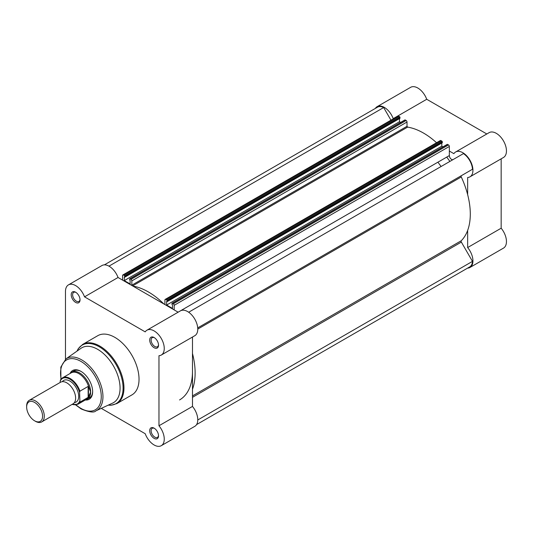 <?xml version="1.0" encoding="UTF-8"?>
<svg xmlns="http://www.w3.org/2000/svg" width="533" height="533" viewBox="0 0 533 533"><rect width="100%" height="100%" fill="white"/><g stroke="black" fill="none" stroke-linecap="round" stroke-linejoin="round"><path stroke-width="0.8" d="M41.707 421.923L73.041 403.834A12.472 7.202 -120 0 0 75.619 398.124A12.472 7.202 -120 0 0 70.176 385.572A12.472 7.202 -120 0 0 60.562 382.234L29.235 400.323A12.472 7.202 60 0 1 38.842 403.661A12.472 7.202 60 0 1 44.292 416.213A12.472 7.202 60 0 1 41.707 421.923A12.472 7.202 60 0 1 35.471 421.31L34.612 420.81A11.26 6.503 -120 0 0 42.573 416.213A11.26 6.503 -120 0 0 34.612 402.428A11.26 6.503 -120 0 0 26.65 407.025A11.26 6.503 -120 0 0 34.612 420.81M26.65 407.025L26.65 406.033A12.472 7.202 60 0 1 29.235 400.323M74.387 402.608A12.472 7.202 -120 0 0 78.711 396.345A12.472 7.202 -120 0 0 72.222 382.774A12.472 7.202 -120 0 0 62.301 381.675M85.68 399.777A15.59 9.001 -120 0 0 87.385 399.15A15.59 9.001 -120 0 0 90.617 392.015L88.451 397.172L79.943 402.142A15.277 8.821 60 0 1 77.878 404.28L86.459 399.324A15.277 8.821 -120 0 0 88.731 396.785M60.189 381.162L60.542 379.956A15.277 8.821 60 0 1 62.601 377.817A15.277 8.821 60 0 1 79.943 391.162L79.59 392.361A14.777 8.535 -120 0 0 69.89 379.183A14.777 8.535 -120 0 0 60.189 381.162L60.189 382.447M79.59 392.361L79.943 402.142M79.943 391.162L88.145 386.425L88.731 386.845A15.277 8.821 -120 0 0 71.182 372.86L62.601 377.817L60.542 379.956M88.731 386.845L90.617 392.015A15.59 9.001 -120 0 0 83.808 376.325A15.59 9.001 -120 0 0 71.795 372.147A15.59 9.001 -120 0 0 70.396 373.313M88.451 386.398L88.451 397.172M88.145 386.425L88.145 397.405M375.352 108.412A14.344 8.281 60 0 1 377.131 106.667A14.344 8.281 60 0 1 384.306 107.38A14.344 8.281 60 0 1 393.214 118.632L426.726 99.278A14.344 8.281 60 0 0 417.819 88.025A14.344 8.281 60 0 0 410.643 87.319L377.131 106.667M449.346 151.039L453.889 153.664A14.344 8.281 60 0 1 455.628 151.985A14.344 8.281 60 0 1 462.797 152.698A14.344 8.281 60 0 1 472.165 165.337A14.344 8.281 60 0 1 469.966 176.829A14.344 8.281 60 0 1 467.648 177.496L467.648 194.625M455.628 151.985L489.141 132.637A14.344 8.281 60 0 1 496.31 133.343A14.344 8.281 60 0 1 505.684 145.989A14.344 8.281 60 0 1 503.485 157.482L469.966 176.829M437.893 162.199A62.361 36.004 60 0 1 441.064 166.516M446.714 157.108A62.361 36.004 60 0 1 449.879 161.419M486.816 133.976L426.726 99.278M467.568 268.132A14.344 8.281 60 0 0 469.966 267.466A14.344 8.281 60 0 0 467.648 247.559L501.16 228.211L501.16 158.821M501.16 228.211A14.344 8.281 60 0 1 503.485 248.118L469.966 267.466M408.045 127.194L407.099 126.647M467.648 247.559L467.648 230.429M461.351 175.683L197.716 327.888L461.351 175.683A1.246 0.72 -120 0 0 461.092 176.256A1.246 0.72 -120 0 0 461.265 176.956A66.105 38.163 60 0 1 461.265 240.729A1.246 0.72 -120 0 0 461.092 241.229A1.246 0.72 -120 0 0 461.351 242.102L192.48 397.332M174.178 305.322A1.246 0.72 -120 0 0 173.298 303.797L448.466 144.929A1.246 0.72 60 0 1 449.346 146.455L174.178 305.322L174.178 309.906M173.298 303.797L172.392 303.277A0.626 0.36 -120 0 0 171.952 303.53L171.952 304.396L172.459 304.689L172.459 308.407L166.636 305.043L166.636 301.325L167.149 301.618L167.149 300.752A0.626 0.36 -120 0 0 166.702 299.992L165.803 299.466A1.246 0.72 -120 0 0 165.177 299.406A1.246 0.72 -120 0 0 164.917 299.979L164.917 304.263A0.626 0.36 -120 0 1 164.837 304.516M132.877 286.061A66.105 38.163 60 0 1 163.884 303.963M131.844 280.884A1.246 0.72 -120 0 0 130.965 279.359L406.133 120.491A1.246 0.72 60 0 1 407.012 122.017L131.844 280.884L131.844 285.168A0.626 0.36 -120 0 0 131.931 285.515M130.965 279.359L130.059 278.832A0.626 0.36 -120 0 0 129.619 279.092L129.619 279.952L130.125 280.245L130.125 283.962L124.302 280.605L124.302 276.887L124.815 277.18L124.815 276.314A0.626 0.36 -120 0 0 124.369 275.548L399.537 116.68A0.626 0.36 60 0 1 399.983 117.447L124.815 276.314M123.469 275.028A1.246 0.72 -120 0 0 122.843 274.968L398.011 116.101A1.246 0.72 60 0 1 398.637 116.161L123.469 275.028L124.369 275.548M122.843 274.968A1.246 0.72 -120 0 0 122.583 275.534L122.583 280.118M192.48 353.492A66.105 38.163 60 0 1 192.48 389.297M179.561 399.943A62.361 36.004 -120 0 0 192.48 371.394L192.48 406.426L158.967 425.774A14.344 8.281 -120 0 1 161.286 445.681A14.344 8.281 -120 0 1 154.117 444.975A14.344 8.281 -120 0 1 145.209 433.722L101.277 408.358M197.77 419.971L472.478 261.37L461.351 242.102M472.478 261.37A13.718 7.922 60 0 1 469.66 266.926L196.584 424.588M104.368 264.868L377.444 107.206A13.718 7.922 60 0 1 383.667 107.539L390.955 120.172M398.637 116.161L399.537 116.68M124.815 277.18L399.983 118.313L399.983 117.447M400.636 122.41L399.47 121.737L399.47 118.606M129.746 278.806L404.913 119.938A0.626 0.36 60 0 1 405.227 119.965L130.059 278.832M406.133 120.491L405.227 119.965M407.012 122.017L407.012 126.301A0.626 0.36 -120 0 0 407.605 127.121A66.105 38.163 60 0 1 436.554 142.731M165.177 299.406L440.345 140.539A1.246 0.72 60 0 1 440.971 140.605L165.803 299.466M166.702 299.992L441.87 141.125L440.971 140.605M441.87 141.125A0.626 0.36 60 0 1 442.317 141.885L167.149 300.752M167.149 301.618L442.317 142.751L442.317 141.885M166.636 305.043L441.81 146.175L441.81 143.044M441.81 146.175L442.97 146.848M172.079 303.244L447.247 144.376A0.626 0.36 60 0 1 447.56 144.41L172.392 303.277M448.466 144.929L447.56 144.41M449.346 146.455L449.346 155.583A3.118 1.799 -120 0 0 450.698 158.714A3.118 1.799 -120 0 0 453.097 159.567M188.675 312.231L463.437 153.597A13.718 7.922 60 0 1 472.478 169.261L197.716 327.888M124.302 280.605L399.47 121.737M108.959 266.147L383.667 107.539M154.117 438.353A6.236 3.598 60 0 1 149.706 430.717A6.236 3.598 60 0 1 154.117 428.166L154.117 428.166A6.236 3.598 60 0 1 158.528 435.807A6.236 3.598 60 0 1 154.117 438.353M154.483 428.399A5.237 3.025 -120 0 0 152.198 428.319A5.237 3.025 -120 0 0 151.399 432.516A5.237 3.025 -120 0 0 154.823 437.133A5.237 3.025 -120 0 0 157.442 437.386A5.237 3.025 -120 0 0 158.508 435.374M154.117 347.716A6.236 3.598 60 0 1 149.706 340.074A6.236 3.598 60 0 1 154.117 337.529L154.117 337.529A6.236 3.598 60 0 1 158.528 345.171A6.236 3.598 60 0 1 154.117 347.716M154.483 337.762A5.237 3.025 -120 0 0 152.198 337.682A5.237 3.025 -120 0 0 151.399 341.88A5.237 3.025 -120 0 0 154.823 346.49A5.237 3.025 -120 0 0 157.442 346.75A5.237 3.025 -120 0 0 158.508 344.738M75.619 302.398A6.236 3.598 60 0 1 71.209 294.762A6.236 3.598 60 0 1 75.619 292.211L75.619 292.211A6.236 3.598 60 0 1 80.03 299.852A6.236 3.598 60 0 1 75.619 302.398M75.992 292.444A5.237 3.025 -120 0 0 73.707 292.364A5.237 3.025 -120 0 0 72.908 296.561A5.237 3.025 -120 0 0 76.326 301.178A5.237 3.025 -120 0 0 78.944 301.431A5.237 3.025 -120 0 0 80.017 299.419M70.043 373.52A16.59 9.581 60 0 1 80.916 371.341L80.916 371.341A16.59 9.581 60 0 1 92.642 391.662A16.59 9.581 60 0 1 85.32 399.983M81.269 371.554A15.59 9.001 -120 0 0 73.82 370.975L71.795 372.147M112.663 403.088A31.68 18.289 -120 0 0 118.586 378.01A31.68 18.289 -120 0 0 97.672 349.342A31.68 18.289 -120 0 0 81.023 348.289L65.959 358.902A30.021 17.329 60 0 1 81.729 359.902A30.021 17.329 60 0 1 101.543 387.071A30.021 17.329 60 0 1 95.94 410.83L112.663 403.088M116.887 403.581L131.957 394.88A34.172 19.734 -120 0 0 137.194 367.497A34.172 19.734 -120 0 0 114.868 337.376A34.172 19.734 -120 0 0 97.779 335.683L82.715 344.385A34.172 19.734 60 0 1 99.798 346.077A34.172 19.734 60 0 1 122.124 376.191A34.172 19.734 60 0 1 116.887 403.581L111.011 405.267L108.179 405.16M68.451 284.882L101.963 265.534A14.344 8.281 -120 0 1 118.04 277.5L84.527 296.848A14.344 8.281 -120 0 0 68.451 284.882A14.344 8.281 -120 0 0 65.479 291.451L65.479 359.262M161.286 355.045A14.344 8.281 -120 0 0 161.286 338.482A14.344 8.281 -120 0 0 146.941 330.2L180.46 310.852A14.344 8.281 -120 0 1 194.798 319.134A14.344 8.281 -120 0 1 194.798 335.697L161.286 355.045A14.344 8.281 -120 0 1 158.967 355.711L158.967 425.774M146.941 330.2A14.344 8.281 -120 0 0 145.209 331.879L84.527 296.848M118.04 277.5L178.135 312.191M192.48 337.036L192.48 371.394M161.286 445.681L194.798 426.333A14.344 8.281 -120 0 0 192.48 406.426M87.385 399.15L89.411 397.984A15.59 9.001 -120 0 0 92.635 391.242M72.162 404.34A14.777 8.535 -120 0 0 79.59 401.342M461.265 176.956L197.77 329.081M178.115 312.178L449.346 155.583M164.917 304.063L164.484 304.31M407.605 127.121L132.597 285.901M407.012 126.301L131.844 285.168M461.265 240.729L192.48 395.912M108.266 405.12A33.812 19.521 -120 0 0 122.63 382.534A33.812 19.521 -120 0 0 99.178 346.736A33.812 19.521 -120 0 0 77.065 351.08M76.099 404.933A28.775 16.616 -120 0 0 80.916 408.385A28.775 16.616 -120 0 0 101.263 396.632A28.775 16.616 -120 0 0 80.916 361.394A28.775 16.616 -120 0 0 61.142 379.036M71.942 404.467L77.878 404.28M75.726 404.987L81.169 408.951C89.258 412.249 94.181 412.875 95.94 410.83M60.909 379.323L60.815 367.11L65.959 358.902M76.985 351.134L78.311 348.629L82.715 344.385"/></g></svg>
